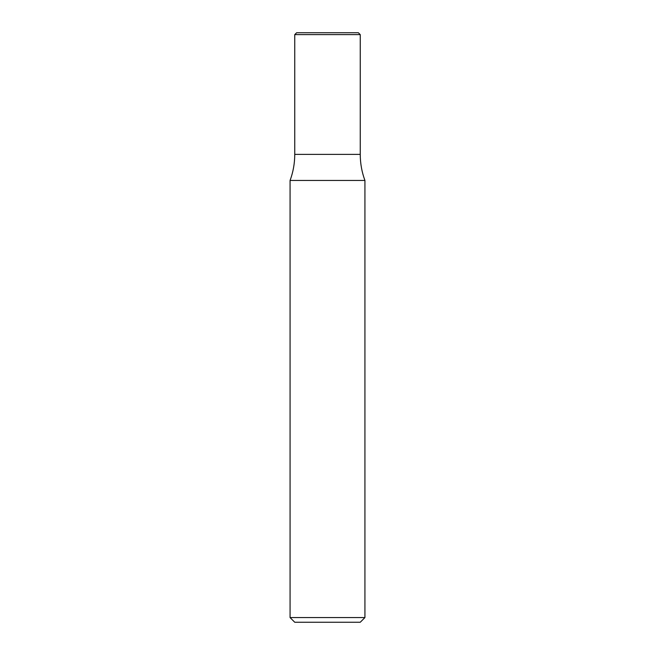<?xml version="1.0" encoding="UTF-8"?>
<svg xmlns="http://www.w3.org/2000/svg" width="655" height="655" viewBox="0 0 655 655"><rect width="100%" height="100%" fill="white"/><g stroke="black" fill="none" stroke-linecap="round" stroke-linejoin="round"><path stroke-width="0.49" stroke-dasharray="3.27 2.46" d="M364.925 617.575L290.075 617.575M364.925 180.444L290.075 180.444M360.25 622.25L294.75 622.25M327.5 154.392L360.25 154.392L327.5 154.392M294.75 34.625L360.25 34.625M296.625 32.75L358.375 32.75"/><path stroke-width="0.98" d="M327.5 617.575L364.925 617.575L364.925 180.444L290.075 180.444L290.075 617.575L327.5 617.575M290.075 617.575L294.75 622.25L360.25 622.25L364.925 617.575M360.25 34.625L294.75 34.625L296.625 32.75L358.375 32.75L360.25 34.625L360.25 154.392L294.75 154.392C294.734 163.357 293.178 172.036 290.075 180.444M364.925 180.444C361.822 172.036 360.266 163.357 360.25 154.392L294.75 154.392L294.75 34.625"/></g></svg>
